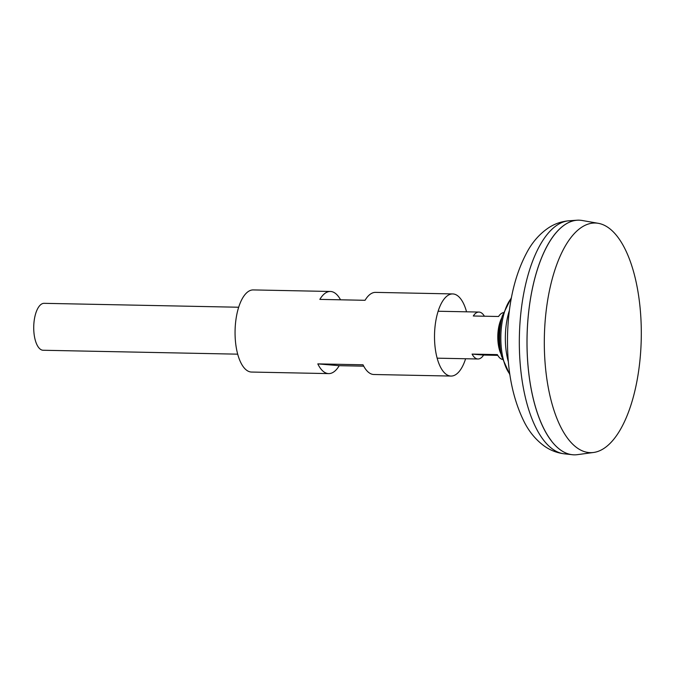 <?xml version="1.0" encoding="UTF-8"?>
<svg xmlns="http://www.w3.org/2000/svg" width="675" height="675" viewBox="0 0 675 675"><rect width="100%" height="100%" fill="white"/><g stroke="black" fill="none" stroke-linecap="round" stroke-linejoin="round"><path stroke-width="1.01" d="M578.931 220.168A117.357 49.511 91.2 0 0 577.024 220.219A117.357 49.511 91.2 0 0 527.133 333.357A117.357 49.511 91.2 0 0 572.316 454.705A117.357 49.511 91.2 0 0 574.214 454.832M555.626 233.196A117.323 49.503 91.2 0 0 527.15 333.357A117.323 49.503 91.2 0 0 551.45 440.876M598.278 223.315L582.171 220.489A117.357 49.511 91.2 0 0 527.158 333.357A117.357 49.511 91.2 0 0 577.471 454.646L593.671 452.461A114.843 48.457 91.2 0 0 641.25 338.799A114.843 48.457 91.2 0 0 598.278 223.315A114.843 48.457 91.2 0 0 544.447 333.771A114.843 48.457 91.2 0 0 593.671 452.461M238.655 307.235L44.103 303.328A23.473 9.906 91.2 0 0 33.75 325.966A23.473 9.906 91.2 0 0 43.166 350.257L237.71 354.164M503.196 312.668A23.473 9.906 91.2 0 0 498.555 316.499L473.285 315.993A23.473 9.906 -88.8 0 1 478.921 312.061A23.473 9.906 -88.8 0 1 484.397 316.212M497.77 355.354L483.612 355.067A23.473 9.906 -88.8 0 1 477.976 358.999A23.473 9.906 -88.8 0 1 472.087 354.097L497.357 354.611A23.473 9.906 91.2 0 0 502.259 359.37M509.414 310.39A43.841 18.495 91.2 0 0 505.398 334.893A43.841 18.495 91.2 0 0 508.376 361.893M472.087 354.097L483.612 355.067M465.607 358.746A41.074 17.331 -88.8 0 1 451.035 376.059A41.074 17.331 -88.8 0 1 434.531 334.648A41.074 17.331 -88.8 0 1 452.68 293.929A41.074 17.331 -88.8 0 1 453.144 293.954A41.074 17.331 -88.8 0 1 466.552 311.816M340.538 299.81A41.074 17.331 -88.8 0 0 330.809 291.49A41.074 17.331 -88.8 0 0 330.345 291.473A41.074 17.331 -88.8 0 0 319.84 299.388L365.048 300.299A41.074 17.331 -88.8 0 1 375.562 292.376L452.68 293.929M451.035 376.059L373.908 374.507A41.074 17.331 91.2 0 1 363.023 364.795L317.807 363.884A41.074 17.331 91.2 0 0 328.7 373.604L251.573 372.052A41.074 17.331 -88.8 0 1 235.077 330.64A41.074 17.331 -88.8 0 1 253.226 289.921L330.345 291.473M328.7 373.604A41.074 17.331 91.2 0 0 339.213 365.681L363.724 366.171M317.807 363.884L339.213 365.681M519.463 333.222A116.632 49.208 91.2 0 0 564.359 453.828C556.909 452.9 550.192 450.284 544.219 445.998C536.093 440.024 529.538 432.219 524.551 422.601C512.266 398.216 506.613 368.466 507.592 333.349C508.705 300.4 515.506 272.751 528.01 250.383C533.385 240.967 540.245 233.432 548.598 227.787C554.749 223.746 561.558 221.408 569.042 220.776A116.632 49.208 91.2 0 0 519.463 333.222M501.787 317.858A23.473 9.906 91.2 0 0 497.821 335.289A23.473 9.906 91.2 0 0 501.053 354.122M498.665 335.281A24.249 10.235 91.2 0 0 499.694 347.684L501.441 355.944A41.234 17.398 91.2 0 1 499.702 334.851A41.234 17.398 91.2 0 1 502.242 316.052L500.167 324.236A24.249 10.235 91.2 0 0 498.665 335.281M511.312 298.291A42.736 18.031 91.2 0 0 500.892 334.834A42.736 18.031 91.2 0 0 509.785 374.051M564.359 453.828L572.316 454.705M569.042 220.776L577.024 220.219M437.164 358.172L477.976 358.999M438.109 311.243L478.921 312.061M509.903 374.844L501.441 355.944M511.456 297.515L502.242 316.052"/></g></svg>
